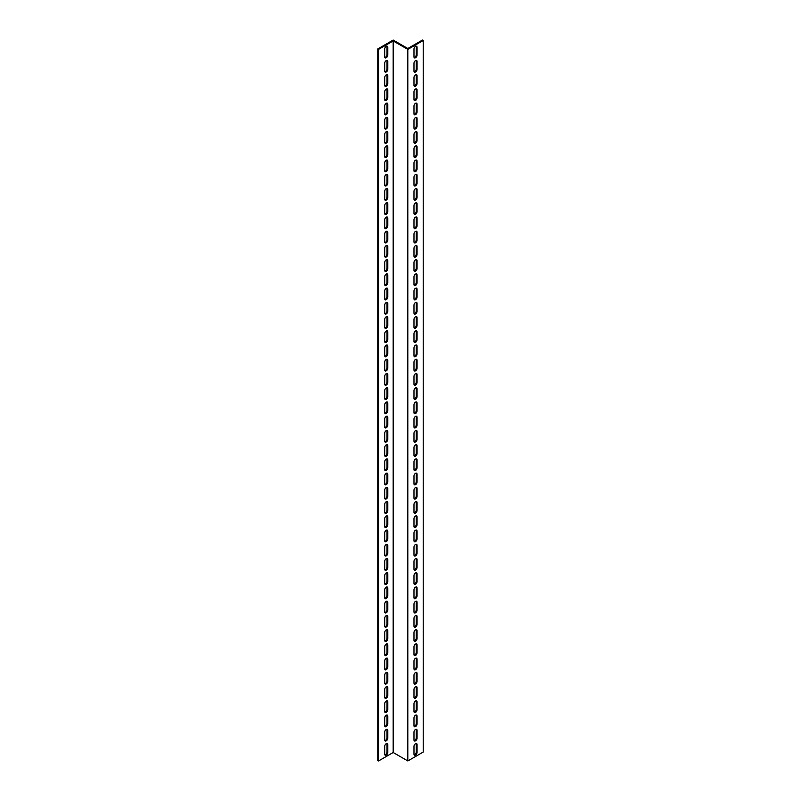 <?xml version="1.0" encoding="UTF-8"?>
<svg xmlns="http://www.w3.org/2000/svg" width="801" height="801" viewBox="0 0 801 801"><rect width="100%" height="100%" fill="white"/><g stroke="black" fill="none" stroke-linecap="round" stroke-linejoin="round"><path stroke-width="1.2" d="M393.181 752.499L378.543 760.95L377.782 760.509L377.782 48.941L393.181 40.05L407.819 48.501L422.457 40.05L423.218 40.491L423.218 752.059L407.819 760.95L393.181 752.499L393.181 40.941L407.819 49.392L407.819 760.95M423.218 40.491L407.819 49.392M414.117 740.615A2.183 1.262 120 0 0 416.29 737.731L416.29 729.911A2.183 1.262 120 0 0 416.15 729.25M414.117 712.149A2.183 1.262 120 0 0 416.29 709.275L416.29 701.446A2.183 1.262 120 0 0 416.15 700.795M414.117 683.684A2.183 1.262 120 0 0 416.29 680.81L416.29 672.98A2.183 1.262 120 0 0 416.15 672.329M414.117 655.228A2.183 1.262 120 0 0 416.29 652.344L416.29 644.525A2.183 1.262 120 0 0 416.15 643.864M414.117 626.762A2.183 1.262 120 0 0 416.29 623.889L416.29 616.059A2.183 1.262 120 0 0 416.15 615.408M414.117 598.297A2.183 1.262 120 0 0 416.29 595.423L416.29 587.594A2.183 1.262 120 0 0 416.15 586.943M414.117 569.841A2.183 1.262 120 0 0 416.29 566.958L416.29 559.138A2.183 1.262 120 0 0 416.15 558.477M414.117 541.376A2.183 1.262 120 0 0 416.29 538.502L416.29 530.673A2.183 1.262 120 0 0 416.15 530.022M414.117 512.91A2.183 1.262 120 0 0 416.29 510.037L416.29 502.207A2.183 1.262 120 0 0 416.15 501.556M414.117 484.455A2.183 1.262 120 0 0 416.29 481.571L416.29 473.741A2.183 1.262 120 0 0 416.15 473.091M414.117 455.989A2.183 1.262 120 0 0 416.29 453.116L416.29 445.286A2.183 1.262 120 0 0 416.15 444.635M414.117 427.524A2.183 1.262 120 0 0 416.29 424.65L416.29 416.82A2.183 1.262 120 0 0 416.15 416.17M414.117 399.058A2.183 1.262 120 0 0 416.29 396.185L416.29 388.355A2.183 1.262 120 0 0 416.15 387.704M414.117 370.603A2.183 1.262 120 0 0 416.29 367.719L416.29 359.899A2.183 1.262 120 0 0 416.15 359.238M414.117 342.137A2.183 1.262 120 0 0 416.29 339.264L416.29 331.434A2.183 1.262 120 0 0 416.15 330.783M414.117 313.672A2.183 1.262 120 0 0 416.29 310.798L416.29 302.968A2.183 1.262 120 0 0 416.15 302.317M414.117 285.216A2.183 1.262 120 0 0 416.29 282.332L416.29 274.513A2.183 1.262 120 0 0 416.15 273.852M414.117 256.751A2.183 1.262 120 0 0 416.29 253.877L416.29 246.047A2.183 1.262 120 0 0 416.15 245.396M414.117 228.285A2.183 1.262 120 0 0 416.29 225.411L416.29 217.582A2.183 1.262 120 0 0 416.15 216.931M414.117 199.829A2.183 1.262 120 0 0 416.29 196.946L416.29 189.126A2.183 1.262 120 0 0 416.15 188.465M414.117 171.364A2.183 1.262 120 0 0 416.29 168.49L416.29 160.661A2.183 1.262 120 0 0 416.15 160.01M414.117 142.898A2.183 1.262 120 0 0 416.29 140.025L416.29 132.195A2.183 1.262 120 0 0 416.15 131.544M414.117 114.443A2.183 1.262 120 0 0 416.29 111.559L416.29 103.74A2.183 1.262 120 0 0 416.15 103.079M414.117 85.977A2.183 1.262 120 0 0 416.29 83.104L416.29 75.274A2.183 1.262 120 0 0 416.15 74.623M414.117 57.512A2.183 1.262 120 0 0 416.29 54.638L416.29 46.808A2.183 1.262 120 0 0 416.15 46.158M414.117 71.75A2.183 1.262 120 0 0 416.29 68.866L416.29 61.036A2.183 1.262 120 0 0 416.15 60.385M414.117 100.205A2.183 1.262 120 0 0 416.29 97.332L416.29 89.502A2.183 1.262 120 0 0 416.15 88.851M414.117 128.671A2.183 1.262 120 0 0 416.29 125.797L416.29 117.967A2.183 1.262 120 0 0 416.15 117.316M414.117 157.136A2.183 1.262 120 0 0 416.29 154.253L416.29 146.433A2.183 1.262 120 0 0 416.15 145.772M414.117 185.592A2.183 1.262 120 0 0 416.29 182.718L416.29 174.888A2.183 1.262 120 0 0 416.15 174.238M414.117 214.057A2.183 1.262 120 0 0 416.29 211.184L416.29 203.354A2.183 1.262 120 0 0 416.15 202.703M414.117 242.523A2.183 1.262 120 0 0 416.29 239.639L416.29 231.819A2.183 1.262 120 0 0 416.15 231.159M414.117 270.978A2.183 1.262 120 0 0 416.29 268.105L416.29 260.275A2.183 1.262 120 0 0 416.15 259.624M414.117 299.444A2.183 1.262 120 0 0 416.29 296.57L416.29 288.74A2.183 1.262 120 0 0 416.15 288.09M414.117 327.909A2.183 1.262 120 0 0 416.29 325.026L416.29 317.206A2.183 1.262 120 0 0 416.15 316.545M414.117 356.365A2.183 1.262 120 0 0 416.29 353.491L416.29 345.662A2.183 1.262 120 0 0 416.15 345.011M414.117 384.83A2.183 1.262 120 0 0 416.29 381.957L416.29 374.127A2.183 1.262 120 0 0 416.15 373.476M414.117 413.296A2.183 1.262 120 0 0 416.29 410.422L416.29 402.593A2.183 1.262 120 0 0 416.15 401.942M414.117 441.762A2.183 1.262 120 0 0 416.29 438.878L416.29 431.048A2.183 1.262 120 0 0 416.15 430.397M414.117 470.217A2.183 1.262 120 0 0 416.29 467.343L416.29 459.514A2.183 1.262 120 0 0 416.15 458.863M414.117 498.683A2.183 1.262 120 0 0 416.29 495.809L416.29 487.979A2.183 1.262 120 0 0 416.15 487.328M414.117 527.148A2.183 1.262 120 0 0 416.29 524.265L416.29 516.445A2.183 1.262 120 0 0 416.15 515.784M414.117 555.604A2.183 1.262 120 0 0 416.29 552.73L416.29 544.9A2.183 1.262 120 0 0 416.15 544.249M414.117 584.069A2.183 1.262 120 0 0 416.29 581.196L416.29 573.366A2.183 1.262 120 0 0 416.15 572.715M414.117 612.535A2.183 1.262 120 0 0 416.29 609.651L416.29 601.831A2.183 1.262 120 0 0 416.15 601.171M414.117 640.99A2.183 1.262 120 0 0 416.29 638.117L416.29 630.287A2.183 1.262 120 0 0 416.15 629.636M414.117 669.456A2.183 1.262 120 0 0 416.29 666.582L416.29 658.752A2.183 1.262 120 0 0 416.15 658.102M414.117 697.921A2.183 1.262 120 0 0 416.29 695.038L416.29 687.218A2.183 1.262 120 0 0 416.15 686.557M414.117 726.377A2.183 1.262 120 0 0 416.29 723.503L416.29 715.673A2.183 1.262 120 0 0 416.15 715.023M414.117 754.842A2.183 1.262 120 0 0 416.29 751.969L416.29 744.139A2.183 1.262 120 0 0 416.15 743.488M384.85 57.512A2.183 1.262 120 0 0 387.023 54.638L387.023 46.808A2.183 1.262 120 0 0 386.883 46.158M384.85 71.75A2.183 1.262 120 0 0 387.023 68.866L387.023 61.036A2.183 1.262 120 0 0 386.883 60.385M384.85 85.977A2.183 1.262 120 0 0 387.023 83.104L387.023 75.274A2.183 1.262 120 0 0 386.883 74.623M384.85 100.205A2.183 1.262 120 0 0 387.023 97.332L387.023 89.502A2.183 1.262 120 0 0 386.883 88.851M384.85 114.443A2.183 1.262 120 0 0 387.023 111.559L387.023 103.74A2.183 1.262 120 0 0 386.883 103.079M384.85 128.671A2.183 1.262 120 0 0 387.023 125.797L387.023 117.967A2.183 1.262 120 0 0 386.883 117.316M384.85 142.898A2.183 1.262 120 0 0 387.023 140.025L387.023 132.195A2.183 1.262 120 0 0 386.883 131.544M384.85 157.136A2.183 1.262 120 0 0 387.023 154.253L387.023 146.433A2.183 1.262 120 0 0 386.883 145.772M384.85 171.364A2.183 1.262 120 0 0 387.023 168.49L387.023 160.661A2.183 1.262 120 0 0 386.883 160.01M384.85 185.592A2.183 1.262 120 0 0 387.023 182.718L387.023 174.888A2.183 1.262 120 0 0 386.883 174.238M384.85 199.829A2.183 1.262 120 0 0 387.023 196.946L387.023 189.126A2.183 1.262 120 0 0 386.883 188.465M384.85 214.057A2.183 1.262 120 0 0 387.023 211.184L387.023 203.354A2.183 1.262 120 0 0 386.883 202.703M384.85 228.285A2.183 1.262 120 0 0 387.023 225.411L387.023 217.582A2.183 1.262 120 0 0 386.883 216.931M384.85 242.523A2.183 1.262 120 0 0 387.023 239.639L387.023 231.819A2.183 1.262 120 0 0 386.883 231.159M384.85 256.751A2.183 1.262 120 0 0 387.023 253.877L387.023 246.047A2.183 1.262 120 0 0 386.883 245.396M384.85 270.978A2.183 1.262 120 0 0 387.023 268.105L387.023 260.275A2.183 1.262 120 0 0 386.883 259.624M384.85 285.216A2.183 1.262 120 0 0 387.023 282.332L387.023 274.513A2.183 1.262 120 0 0 386.883 273.852M384.85 299.444A2.183 1.262 120 0 0 387.023 296.57L387.023 288.74A2.183 1.262 120 0 0 386.883 288.09M384.85 313.672A2.183 1.262 120 0 0 387.023 310.798L387.023 302.968A2.183 1.262 120 0 0 386.883 302.317M384.85 327.909A2.183 1.262 120 0 0 387.023 325.026L387.023 317.206A2.183 1.262 120 0 0 386.883 316.545M384.85 342.137A2.183 1.262 120 0 0 387.023 339.264L387.023 331.434A2.183 1.262 120 0 0 386.883 330.783M384.85 356.365A2.183 1.262 120 0 0 387.023 353.491L387.023 345.662A2.183 1.262 120 0 0 386.883 345.011M384.85 370.603A2.183 1.262 120 0 0 387.023 367.719L387.023 359.899A2.183 1.262 120 0 0 386.883 359.238M384.85 384.83A2.183 1.262 120 0 0 387.023 381.957L387.023 374.127A2.183 1.262 120 0 0 386.883 373.476M384.85 399.058A2.183 1.262 120 0 0 387.023 396.185L387.023 388.355A2.183 1.262 120 0 0 386.883 387.704M384.85 413.296A2.183 1.262 120 0 0 387.023 410.422L387.023 402.593A2.183 1.262 120 0 0 386.883 401.942M384.85 427.524A2.183 1.262 120 0 0 387.023 424.65L387.023 416.82A2.183 1.262 120 0 0 386.883 416.17M384.85 441.762A2.183 1.262 120 0 0 387.023 438.878L387.023 431.048A2.183 1.262 120 0 0 386.883 430.397M384.85 455.989A2.183 1.262 120 0 0 387.023 453.116L387.023 445.286A2.183 1.262 120 0 0 386.883 444.635M384.85 470.217A2.183 1.262 120 0 0 387.023 467.343L387.023 459.514A2.183 1.262 120 0 0 386.883 458.863M384.85 484.455A2.183 1.262 120 0 0 387.023 481.571L387.023 473.741A2.183 1.262 120 0 0 386.883 473.091M384.85 498.683A2.183 1.262 120 0 0 387.023 495.809L387.023 487.979A2.183 1.262 120 0 0 386.883 487.328M384.85 512.91A2.183 1.262 120 0 0 387.023 510.037L387.023 502.207A2.183 1.262 120 0 0 386.883 501.556M384.85 527.148A2.183 1.262 120 0 0 387.023 524.265L387.023 516.445A2.183 1.262 120 0 0 386.883 515.784M384.85 541.376A2.183 1.262 120 0 0 387.023 538.502L387.023 530.673A2.183 1.262 120 0 0 386.883 530.022M384.85 555.604A2.183 1.262 120 0 0 387.023 552.73L387.023 544.9A2.183 1.262 120 0 0 386.883 544.249M384.85 569.841A2.183 1.262 120 0 0 387.023 566.958L387.023 559.138A2.183 1.262 120 0 0 386.883 558.477M384.85 584.069A2.183 1.262 120 0 0 387.023 581.196L387.023 573.366A2.183 1.262 120 0 0 386.883 572.715M384.85 598.297A2.183 1.262 120 0 0 387.023 595.423L387.023 587.594A2.183 1.262 120 0 0 386.883 586.943M384.85 612.535A2.183 1.262 120 0 0 387.023 609.651L387.023 601.831A2.183 1.262 120 0 0 386.883 601.171M384.85 626.762A2.183 1.262 120 0 0 387.023 623.889L387.023 616.059A2.183 1.262 120 0 0 386.883 615.408M384.85 640.99A2.183 1.262 120 0 0 387.023 638.117L387.023 630.287A2.183 1.262 120 0 0 386.883 629.636M384.85 655.228A2.183 1.262 120 0 0 387.023 652.344L387.023 644.525A2.183 1.262 120 0 0 386.883 643.864M384.85 669.456A2.183 1.262 120 0 0 387.023 666.582L387.023 658.752A2.183 1.262 120 0 0 386.883 658.102M384.85 683.684A2.183 1.262 120 0 0 387.023 680.81L387.023 672.98A2.183 1.262 120 0 0 386.883 672.329M384.85 697.921A2.183 1.262 120 0 0 387.023 695.038L387.023 687.218A2.183 1.262 120 0 0 386.883 686.557M384.85 712.149A2.183 1.262 120 0 0 387.023 709.275L387.023 701.446A2.183 1.262 120 0 0 386.883 700.795M384.85 726.377A2.183 1.262 120 0 0 387.023 723.503L387.023 715.673A2.183 1.262 120 0 0 386.883 715.023M384.85 740.615A2.183 1.262 120 0 0 387.023 737.731L387.023 729.911A2.183 1.262 120 0 0 386.883 729.25M384.85 754.842A2.183 1.262 120 0 0 387.023 751.969L387.023 744.139A2.183 1.262 120 0 0 386.883 743.488M378.543 760.95L378.543 49.392L393.181 40.941M384.71 49.031A2.183 1.262 -60 0 1 385.661 46.838A2.183 1.262 -60 0 1 387.344 46.258A2.183 1.262 -60 0 1 387.794 47.259L387.794 55.079A2.183 1.262 -60 0 1 386.843 57.272A2.183 1.262 -60 0 1 385.161 57.862A2.183 1.262 -60 0 1 384.71 56.861L384.71 49.031M384.71 63.269A2.183 1.262 -60 0 1 385.661 61.076A2.183 1.262 -60 0 1 387.344 60.486A2.183 1.262 -60 0 1 387.794 61.487L387.794 69.317A2.183 1.262 -60 0 1 386.843 71.509A2.183 1.262 -60 0 1 385.161 72.09A2.183 1.262 -60 0 1 384.71 71.089L384.71 63.269M384.71 77.497A2.183 1.262 -60 0 1 385.661 75.304A2.183 1.262 -60 0 1 387.344 74.723A2.183 1.262 -60 0 1 387.794 75.715L387.794 83.544A2.183 1.262 -60 0 1 386.843 85.737A2.183 1.262 -60 0 1 385.161 86.318A2.183 1.262 -60 0 1 384.71 85.327L384.71 77.497M384.71 91.725A2.183 1.262 -60 0 1 385.661 89.532A2.183 1.262 -60 0 1 387.344 88.951A2.183 1.262 -60 0 1 387.794 89.952L387.794 97.772A2.183 1.262 -60 0 1 386.843 99.965A2.183 1.262 -60 0 1 385.161 100.556A2.183 1.262 -60 0 1 384.71 99.554L384.71 91.725M384.71 105.962A2.183 1.262 -60 0 1 385.661 103.77A2.183 1.262 -60 0 1 387.344 103.179A2.183 1.262 -60 0 1 387.794 104.18L387.794 112.01A2.183 1.262 -60 0 1 386.843 114.203A2.183 1.262 -60 0 1 385.161 114.783A2.183 1.262 -60 0 1 384.71 113.782L384.71 105.962M384.71 120.19A2.183 1.262 -60 0 1 385.661 117.997A2.183 1.262 -60 0 1 387.344 117.417A2.183 1.262 -60 0 1 387.794 118.408L387.794 126.238A2.183 1.262 -60 0 1 386.843 128.43A2.183 1.262 -60 0 1 385.161 129.011A2.183 1.262 -60 0 1 384.71 128.02L384.71 120.19M384.71 134.418A2.183 1.262 -60 0 1 385.661 132.225A2.183 1.262 -60 0 1 387.344 131.644A2.183 1.262 -60 0 1 387.794 132.646L387.794 140.465A2.183 1.262 -60 0 1 386.843 142.658A2.183 1.262 -60 0 1 385.161 143.249A2.183 1.262 -60 0 1 384.71 142.248L384.71 134.418M384.71 148.656A2.183 1.262 -60 0 1 385.661 146.463A2.183 1.262 -60 0 1 387.344 145.872A2.183 1.262 -60 0 1 387.794 146.873L387.794 154.703A2.183 1.262 -60 0 1 386.843 156.896A2.183 1.262 -60 0 1 385.161 157.477A2.183 1.262 -60 0 1 384.71 156.475L384.71 148.656M384.71 162.883A2.183 1.262 -60 0 1 385.661 160.691A2.183 1.262 -60 0 1 387.344 160.11A2.183 1.262 -60 0 1 387.794 161.101L387.794 168.931A2.183 1.262 -60 0 1 386.843 171.124A2.183 1.262 -60 0 1 385.161 171.704A2.183 1.262 -60 0 1 384.71 170.713L384.71 162.883M384.71 177.111A2.183 1.262 -60 0 1 385.661 174.918A2.183 1.262 -60 0 1 387.344 174.338A2.183 1.262 -60 0 1 387.794 175.339L387.794 183.159A2.183 1.262 -60 0 1 386.843 185.351A2.183 1.262 -60 0 1 385.161 185.942A2.183 1.262 -60 0 1 384.71 184.941L384.71 177.111M384.71 191.349A2.183 1.262 -60 0 1 385.661 189.156A2.183 1.262 -60 0 1 387.344 188.565A2.183 1.262 -60 0 1 387.794 189.567L387.794 197.396A2.183 1.262 -60 0 1 386.843 199.589A2.183 1.262 -60 0 1 385.161 200.17A2.183 1.262 -60 0 1 384.71 199.169L384.71 191.349M384.71 205.577A2.183 1.262 -60 0 1 385.661 203.384A2.183 1.262 -60 0 1 387.344 202.803A2.183 1.262 -60 0 1 387.794 203.794L387.794 211.624A2.183 1.262 -60 0 1 386.843 213.817A2.183 1.262 -60 0 1 385.161 214.398A2.183 1.262 -60 0 1 384.71 213.406L384.71 205.577M384.71 219.804A2.183 1.262 -60 0 1 385.661 217.612A2.183 1.262 -60 0 1 387.344 217.031A2.183 1.262 -60 0 1 387.794 218.032L387.794 225.852A2.183 1.262 -60 0 1 386.843 228.045A2.183 1.262 -60 0 1 385.161 228.635A2.183 1.262 -60 0 1 384.71 227.634L384.71 219.804M384.71 234.042A2.183 1.262 -60 0 1 385.661 231.849A2.183 1.262 -60 0 1 387.344 231.259A2.183 1.262 -60 0 1 387.794 232.26L387.794 240.09A2.183 1.262 -60 0 1 386.843 242.282A2.183 1.262 -60 0 1 385.161 242.863A2.183 1.262 -60 0 1 384.71 241.862L384.71 234.042M384.71 248.27A2.183 1.262 -60 0 1 385.661 246.077A2.183 1.262 -60 0 1 387.344 245.496A2.183 1.262 -60 0 1 387.794 246.488L387.794 254.317A2.183 1.262 -60 0 1 386.843 256.51A2.183 1.262 -60 0 1 385.161 257.091A2.183 1.262 -60 0 1 384.71 256.1L384.71 248.27M384.71 262.498A2.183 1.262 -60 0 1 385.661 260.305A2.183 1.262 -60 0 1 387.344 259.724A2.183 1.262 -60 0 1 387.794 260.725L387.794 268.545A2.183 1.262 -60 0 1 386.843 270.738A2.183 1.262 -60 0 1 385.161 271.329A2.183 1.262 -60 0 1 384.71 270.327L384.71 262.498M384.71 276.735A2.183 1.262 -60 0 1 385.661 274.543A2.183 1.262 -60 0 1 387.344 273.952A2.183 1.262 -60 0 1 387.794 274.953L387.794 282.783A2.183 1.262 -60 0 1 386.843 284.976A2.183 1.262 -60 0 1 385.161 285.556A2.183 1.262 -60 0 1 384.71 284.555L384.71 276.735M384.71 290.963A2.183 1.262 -60 0 1 385.661 288.771A2.183 1.262 -60 0 1 387.344 288.19A2.183 1.262 -60 0 1 387.794 289.181L387.794 297.011A2.183 1.262 -60 0 1 386.843 299.204A2.183 1.262 -60 0 1 385.161 299.784A2.183 1.262 -60 0 1 384.71 298.793L384.71 290.963M384.71 305.191A2.183 1.262 -60 0 1 385.661 302.998A2.183 1.262 -60 0 1 387.344 302.418A2.183 1.262 -60 0 1 387.794 303.419L387.794 311.249A2.183 1.262 -60 0 1 386.843 313.431A2.183 1.262 -60 0 1 385.161 314.022A2.183 1.262 -60 0 1 384.71 313.021L384.71 305.191M384.71 319.429A2.183 1.262 -60 0 1 385.661 317.236A2.183 1.262 -60 0 1 387.344 316.645A2.183 1.262 -60 0 1 387.794 317.647L387.794 325.476A2.183 1.262 -60 0 1 386.843 327.669A2.183 1.262 -60 0 1 385.161 328.25A2.183 1.262 -60 0 1 384.71 327.259L384.71 319.429M384.71 333.657A2.183 1.262 -60 0 1 385.661 331.464A2.183 1.262 -60 0 1 387.344 330.883A2.183 1.262 -60 0 1 387.794 331.874L387.794 339.704A2.183 1.262 -60 0 1 386.843 341.897A2.183 1.262 -60 0 1 385.161 342.478A2.183 1.262 -60 0 1 384.71 341.486L384.71 333.657M384.71 347.884A2.183 1.262 -60 0 1 385.661 345.692A2.183 1.262 -60 0 1 387.344 345.111A2.183 1.262 -60 0 1 387.794 346.112L387.794 353.942A2.183 1.262 -60 0 1 386.843 356.135A2.183 1.262 -60 0 1 385.161 356.715A2.183 1.262 -60 0 1 384.71 355.714L384.71 347.884M384.71 362.122A2.183 1.262 -60 0 1 385.661 359.929A2.183 1.262 -60 0 1 387.344 359.349A2.183 1.262 -60 0 1 387.794 360.34L387.794 368.17A2.183 1.262 -60 0 1 386.843 370.362A2.183 1.262 -60 0 1 385.161 370.943A2.183 1.262 -60 0 1 384.71 369.952L384.71 362.122M384.71 376.35A2.183 1.262 -60 0 1 385.661 374.157A2.183 1.262 -60 0 1 387.344 373.576A2.183 1.262 -60 0 1 387.794 374.568L387.794 382.397A2.183 1.262 -60 0 1 386.843 384.59A2.183 1.262 -60 0 1 385.161 385.181A2.183 1.262 -60 0 1 384.71 384.18L384.71 376.35M384.71 390.578A2.183 1.262 -60 0 1 385.661 388.395A2.183 1.262 -60 0 1 387.344 387.804A2.183 1.262 -60 0 1 387.794 388.805L387.794 396.635A2.183 1.262 -60 0 1 386.843 398.828A2.183 1.262 -60 0 1 385.161 399.409A2.183 1.262 -60 0 1 384.71 398.407L384.71 390.578M384.71 404.815A2.183 1.262 -60 0 1 385.661 402.623A2.183 1.262 -60 0 1 387.344 402.042A2.183 1.262 -60 0 1 387.794 403.033L387.794 410.863A2.183 1.262 -60 0 1 386.843 413.056A2.183 1.262 -60 0 1 385.161 413.636A2.183 1.262 -60 0 1 384.71 412.645L384.71 404.815M384.71 419.043A2.183 1.262 -60 0 1 385.661 416.85A2.183 1.262 -60 0 1 387.344 416.27A2.183 1.262 -60 0 1 387.794 417.271L387.794 425.091A2.183 1.262 -60 0 1 386.843 427.283A2.183 1.262 -60 0 1 385.161 427.874A2.183 1.262 -60 0 1 384.71 426.873L384.71 419.043M384.71 433.281A2.183 1.262 -60 0 1 385.661 431.088A2.183 1.262 -60 0 1 387.344 430.497A2.183 1.262 -60 0 1 387.794 431.499L387.794 439.328A2.183 1.262 -60 0 1 386.843 441.521A2.183 1.262 -60 0 1 385.161 442.102A2.183 1.262 -60 0 1 384.71 441.101L384.71 433.281M384.71 447.509A2.183 1.262 -60 0 1 385.661 445.316A2.183 1.262 -60 0 1 387.344 444.735A2.183 1.262 -60 0 1 387.794 445.726L387.794 453.556A2.183 1.262 -60 0 1 386.843 455.749A2.183 1.262 -60 0 1 385.161 456.33A2.183 1.262 -60 0 1 384.71 455.338L384.71 447.509M384.71 461.736A2.183 1.262 -60 0 1 385.661 459.544A2.183 1.262 -60 0 1 387.344 458.963A2.183 1.262 -60 0 1 387.794 459.964L387.794 467.784A2.183 1.262 -60 0 1 386.843 469.977A2.183 1.262 -60 0 1 385.161 470.567A2.183 1.262 -60 0 1 384.71 469.566L384.71 461.736M384.71 475.974A2.183 1.262 -60 0 1 385.661 473.781A2.183 1.262 -60 0 1 387.344 473.191A2.183 1.262 -60 0 1 387.794 474.192L387.794 482.022A2.183 1.262 -60 0 1 386.843 484.215A2.183 1.262 -60 0 1 385.161 484.795A2.183 1.262 -60 0 1 384.71 483.794L384.71 475.974M384.71 490.202A2.183 1.262 -60 0 1 385.661 488.009A2.183 1.262 -60 0 1 387.344 487.429A2.183 1.262 -60 0 1 387.794 488.42L387.794 496.25A2.183 1.262 -60 0 1 386.843 498.442A2.183 1.262 -60 0 1 385.161 499.023A2.183 1.262 -60 0 1 384.71 498.032L384.71 490.202M384.71 504.43A2.183 1.262 -60 0 1 385.661 502.237A2.183 1.262 -60 0 1 387.344 501.656A2.183 1.262 -60 0 1 387.794 502.658L387.794 510.477A2.183 1.262 -60 0 1 386.843 512.67A2.183 1.262 -60 0 1 385.161 513.261A2.183 1.262 -60 0 1 384.71 512.26L384.71 504.43M384.71 518.668A2.183 1.262 -60 0 1 385.661 516.475A2.183 1.262 -60 0 1 387.344 515.884A2.183 1.262 -60 0 1 387.794 516.885L387.794 524.715A2.183 1.262 -60 0 1 386.843 526.908A2.183 1.262 -60 0 1 385.161 527.489A2.183 1.262 -60 0 1 384.71 526.487L384.71 518.668M384.71 532.895A2.183 1.262 -60 0 1 385.661 530.703A2.183 1.262 -60 0 1 387.344 530.122A2.183 1.262 -60 0 1 387.794 531.113L387.794 538.943A2.183 1.262 -60 0 1 386.843 541.136A2.183 1.262 -60 0 1 385.161 541.716A2.183 1.262 -60 0 1 384.71 540.725L384.71 532.895M384.71 547.123A2.183 1.262 -60 0 1 385.661 544.93A2.183 1.262 -60 0 1 387.344 544.35A2.183 1.262 -60 0 1 387.794 545.351L387.794 553.171A2.183 1.262 -60 0 1 386.843 555.363A2.183 1.262 -60 0 1 385.161 555.954A2.183 1.262 -60 0 1 384.71 554.953L384.71 547.123M384.71 561.361A2.183 1.262 -60 0 1 385.661 559.168A2.183 1.262 -60 0 1 387.344 558.577A2.183 1.262 -60 0 1 387.794 559.579L387.794 567.408A2.183 1.262 -60 0 1 386.843 569.601A2.183 1.262 -60 0 1 385.161 570.182A2.183 1.262 -60 0 1 384.71 569.181L384.71 561.361M384.71 575.589A2.183 1.262 -60 0 1 385.661 573.396A2.183 1.262 -60 0 1 387.344 572.815A2.183 1.262 -60 0 1 387.794 573.806L387.794 581.636A2.183 1.262 -60 0 1 386.843 583.829A2.183 1.262 -60 0 1 385.161 584.41A2.183 1.262 -60 0 1 384.71 583.418L384.71 575.589M384.71 589.816A2.183 1.262 -60 0 1 385.661 587.624A2.183 1.262 -60 0 1 387.344 587.043A2.183 1.262 -60 0 1 387.794 588.044L387.794 595.864A2.183 1.262 -60 0 1 386.843 598.057A2.183 1.262 -60 0 1 385.161 598.647A2.183 1.262 -60 0 1 384.71 597.646L384.71 589.816M384.71 604.054A2.183 1.262 -60 0 1 385.661 601.861A2.183 1.262 -60 0 1 387.344 601.271A2.183 1.262 -60 0 1 387.794 602.272L387.794 610.102A2.183 1.262 -60 0 1 386.843 612.294A2.183 1.262 -60 0 1 385.161 612.875A2.183 1.262 -60 0 1 384.71 611.874L384.71 604.054M384.71 618.282A2.183 1.262 -60 0 1 385.661 616.089A2.183 1.262 -60 0 1 387.344 615.508A2.183 1.262 -60 0 1 387.794 616.5L387.794 624.329A2.183 1.262 -60 0 1 386.843 626.522A2.183 1.262 -60 0 1 385.161 627.103A2.183 1.262 -60 0 1 384.71 626.112L384.71 618.282M384.71 632.51A2.183 1.262 -60 0 1 385.661 630.317A2.183 1.262 -60 0 1 387.344 629.736A2.183 1.262 -60 0 1 387.794 630.737L387.794 638.557A2.183 1.262 -60 0 1 386.843 640.75A2.183 1.262 -60 0 1 385.161 641.341A2.183 1.262 -60 0 1 384.71 640.339L384.71 632.51M384.71 646.747A2.183 1.262 -60 0 1 385.661 644.555A2.183 1.262 -60 0 1 387.344 643.964A2.183 1.262 -60 0 1 387.794 644.965L387.794 652.795A2.183 1.262 -60 0 1 386.843 654.988A2.183 1.262 -60 0 1 385.161 655.568A2.183 1.262 -60 0 1 384.71 654.567L384.71 646.747M384.71 660.975A2.183 1.262 -60 0 1 385.661 658.782A2.183 1.262 -60 0 1 387.344 658.202A2.183 1.262 -60 0 1 387.794 659.193L387.794 667.023A2.183 1.262 -60 0 1 386.843 669.215A2.183 1.262 -60 0 1 385.161 669.796A2.183 1.262 -60 0 1 384.71 668.805L384.71 660.975M384.71 675.203A2.183 1.262 -60 0 1 385.661 673.01A2.183 1.262 -60 0 1 387.344 672.429A2.183 1.262 -60 0 1 387.794 673.431L387.794 681.25A2.183 1.262 -60 0 1 386.843 683.443A2.183 1.262 -60 0 1 385.161 684.034A2.183 1.262 -60 0 1 384.71 683.033L384.71 675.203M384.71 689.441A2.183 1.262 -60 0 1 385.661 687.248A2.183 1.262 -60 0 1 387.344 686.657A2.183 1.262 -60 0 1 387.794 687.658L387.794 695.488A2.183 1.262 -60 0 1 386.843 697.681A2.183 1.262 -60 0 1 385.161 698.262A2.183 1.262 -60 0 1 384.71 697.26L384.71 689.441M384.71 703.668A2.183 1.262 -60 0 1 385.661 701.476A2.183 1.262 -60 0 1 387.344 700.895A2.183 1.262 -60 0 1 387.794 701.886L387.794 709.716A2.183 1.262 -60 0 1 386.843 711.909A2.183 1.262 -60 0 1 385.161 712.49A2.183 1.262 -60 0 1 384.71 711.498L384.71 703.668M384.71 717.896A2.183 1.262 -60 0 1 385.661 715.704A2.183 1.262 -60 0 1 387.344 715.123A2.183 1.262 -60 0 1 387.794 716.124L387.794 723.954A2.183 1.262 -60 0 1 386.843 726.137A2.183 1.262 -60 0 1 385.161 726.727A2.183 1.262 -60 0 1 384.71 725.726L384.71 717.896M384.71 732.134A2.183 1.262 -60 0 1 385.661 729.941A2.183 1.262 -60 0 1 387.344 729.361A2.183 1.262 -60 0 1 387.794 730.352L387.794 738.182A2.183 1.262 -60 0 1 386.843 740.374A2.183 1.262 -60 0 1 385.161 740.955A2.183 1.262 -60 0 1 384.71 739.964L384.71 732.134M384.71 746.362A2.183 1.262 -60 0 1 385.661 744.169A2.183 1.262 -60 0 1 387.344 743.588A2.183 1.262 -60 0 1 387.794 744.58L387.794 752.409A2.183 1.262 -60 0 1 386.843 754.602A2.183 1.262 -60 0 1 385.161 755.183A2.183 1.262 -60 0 1 384.71 754.192L384.71 746.362M417.061 752.409A2.183 1.262 -60 0 1 416.109 754.602A2.183 1.262 -60 0 1 414.427 755.183A2.183 1.262 -60 0 1 413.977 754.192L413.977 746.362A2.183 1.262 -60 0 1 414.928 744.169A2.183 1.262 -60 0 1 416.61 743.588A2.183 1.262 -60 0 1 417.061 744.58L417.061 752.409L416.29 751.969M417.061 723.954A2.183 1.262 -60 0 1 416.109 726.137A2.183 1.262 -60 0 1 414.427 726.727A2.183 1.262 -60 0 1 413.977 725.726L413.977 717.896A2.183 1.262 -60 0 1 414.928 715.704A2.183 1.262 -60 0 1 416.61 715.123A2.183 1.262 -60 0 1 417.061 716.124L417.061 723.954L416.29 723.503M417.061 695.488A2.183 1.262 -60 0 1 416.109 697.681A2.183 1.262 -60 0 1 414.427 698.262A2.183 1.262 -60 0 1 413.977 697.26L413.977 689.441A2.183 1.262 -60 0 1 414.928 687.248A2.183 1.262 -60 0 1 416.61 686.657A2.183 1.262 -60 0 1 417.061 687.658L417.061 695.488L416.29 695.038M417.061 667.023A2.183 1.262 -60 0 1 416.109 669.215A2.183 1.262 -60 0 1 414.427 669.796A2.183 1.262 -60 0 1 413.977 668.805L413.977 660.975A2.183 1.262 -60 0 1 414.928 658.782A2.183 1.262 -60 0 1 416.61 658.202A2.183 1.262 -60 0 1 417.061 659.193L417.061 667.023L416.29 666.582M417.061 638.557A2.183 1.262 -60 0 1 416.109 640.75A2.183 1.262 -60 0 1 414.427 641.341A2.183 1.262 -60 0 1 413.977 640.339L413.977 632.51A2.183 1.262 -60 0 1 414.928 630.317A2.183 1.262 -60 0 1 416.61 629.736A2.183 1.262 -60 0 1 417.061 630.737L417.061 638.557L416.29 638.117M417.061 610.102A2.183 1.262 -60 0 1 416.109 612.294A2.183 1.262 -60 0 1 414.427 612.875A2.183 1.262 -60 0 1 413.977 611.874L413.977 604.054A2.183 1.262 -60 0 1 414.928 601.861A2.183 1.262 -60 0 1 416.61 601.271A2.183 1.262 -60 0 1 417.061 602.272L417.061 610.102L416.29 609.651M417.061 581.636A2.183 1.262 -60 0 1 416.109 583.829A2.183 1.262 -60 0 1 414.427 584.41A2.183 1.262 -60 0 1 413.977 583.418L413.977 575.589A2.183 1.262 -60 0 1 414.928 573.396A2.183 1.262 -60 0 1 416.61 572.815A2.183 1.262 -60 0 1 417.061 573.806L417.061 581.636L416.29 581.196M417.061 553.171A2.183 1.262 -60 0 1 416.109 555.363A2.183 1.262 -60 0 1 414.427 555.954A2.183 1.262 -60 0 1 413.977 554.953L413.977 547.123A2.183 1.262 -60 0 1 414.928 544.93A2.183 1.262 -60 0 1 416.61 544.35A2.183 1.262 -60 0 1 417.061 545.351L417.061 553.171L416.29 552.73M417.061 524.715A2.183 1.262 -60 0 1 416.109 526.908A2.183 1.262 -60 0 1 414.427 527.489A2.183 1.262 -60 0 1 413.977 526.487L413.977 518.668A2.183 1.262 -60 0 1 414.928 516.475A2.183 1.262 -60 0 1 416.61 515.884A2.183 1.262 -60 0 1 417.061 516.885L417.061 524.715L416.29 524.265M417.061 496.25A2.183 1.262 -60 0 1 416.109 498.442A2.183 1.262 -60 0 1 414.427 499.023A2.183 1.262 -60 0 1 413.977 498.032L413.977 490.202A2.183 1.262 -60 0 1 414.928 488.009A2.183 1.262 -60 0 1 416.61 487.429A2.183 1.262 -60 0 1 417.061 488.42L417.061 496.25L416.29 495.809M417.061 467.784A2.183 1.262 -60 0 1 416.109 469.977A2.183 1.262 -60 0 1 414.427 470.567A2.183 1.262 -60 0 1 413.977 469.566L413.977 461.736A2.183 1.262 -60 0 1 414.928 459.544A2.183 1.262 -60 0 1 416.61 458.963A2.183 1.262 -60 0 1 417.061 459.964L417.061 467.784L416.29 467.343M417.061 439.328A2.183 1.262 -60 0 1 416.109 441.521A2.183 1.262 -60 0 1 414.427 442.102A2.183 1.262 -60 0 1 413.977 441.101L413.977 433.281A2.183 1.262 -60 0 1 414.928 431.088A2.183 1.262 -60 0 1 416.61 430.497A2.183 1.262 -60 0 1 417.061 431.499L417.061 439.328L416.29 438.878M417.061 410.863A2.183 1.262 -60 0 1 416.109 413.056A2.183 1.262 -60 0 1 414.427 413.636A2.183 1.262 -60 0 1 413.977 412.645L413.977 404.815A2.183 1.262 -60 0 1 414.928 402.623A2.183 1.262 -60 0 1 416.61 402.042A2.183 1.262 -60 0 1 417.061 403.033L417.061 410.863L416.29 410.422M417.061 382.397A2.183 1.262 -60 0 1 416.109 384.59A2.183 1.262 -60 0 1 414.427 385.181A2.183 1.262 -60 0 1 413.977 384.18L413.977 376.35A2.183 1.262 -60 0 1 414.928 374.157A2.183 1.262 -60 0 1 416.61 373.576A2.183 1.262 -60 0 1 417.061 374.568L417.061 382.397L416.29 381.957M417.061 353.942A2.183 1.262 -60 0 1 416.109 356.135A2.183 1.262 -60 0 1 414.427 356.715A2.183 1.262 -60 0 1 413.977 355.714L413.977 347.884A2.183 1.262 -60 0 1 414.928 345.692A2.183 1.262 -60 0 1 416.61 345.111A2.183 1.262 -60 0 1 417.061 346.112L417.061 353.942L416.29 353.491M417.061 325.476A2.183 1.262 -60 0 1 416.109 327.669A2.183 1.262 -60 0 1 414.427 328.25A2.183 1.262 -60 0 1 413.977 327.259L413.977 319.429A2.183 1.262 -60 0 1 414.928 317.236A2.183 1.262 -60 0 1 416.61 316.645A2.183 1.262 -60 0 1 417.061 317.647L417.061 325.476L416.29 325.026M417.061 297.011A2.183 1.262 -60 0 1 416.109 299.204A2.183 1.262 -60 0 1 414.427 299.784A2.183 1.262 -60 0 1 413.977 298.793L413.977 290.963A2.183 1.262 -60 0 1 414.928 288.771A2.183 1.262 -60 0 1 416.61 288.19A2.183 1.262 -60 0 1 417.061 289.181L417.061 297.011L416.29 296.57M417.061 268.545A2.183 1.262 -60 0 1 416.109 270.738A2.183 1.262 -60 0 1 414.427 271.329A2.183 1.262 -60 0 1 413.977 270.327L413.977 262.498A2.183 1.262 -60 0 1 414.928 260.305A2.183 1.262 -60 0 1 416.61 259.724A2.183 1.262 -60 0 1 417.061 260.725L417.061 268.545L416.29 268.105M417.061 240.09A2.183 1.262 -60 0 1 416.109 242.282A2.183 1.262 -60 0 1 414.427 242.863A2.183 1.262 -60 0 1 413.977 241.862L413.977 234.042A2.183 1.262 -60 0 1 414.928 231.849A2.183 1.262 -60 0 1 416.61 231.259A2.183 1.262 -60 0 1 417.061 232.26L417.061 240.09L416.29 239.639M417.061 211.624A2.183 1.262 -60 0 1 416.109 213.817A2.183 1.262 -60 0 1 414.427 214.398A2.183 1.262 -60 0 1 413.977 213.406L413.977 205.577A2.183 1.262 -60 0 1 414.928 203.384A2.183 1.262 -60 0 1 416.61 202.803A2.183 1.262 -60 0 1 417.061 203.794L417.061 211.624L416.29 211.184M417.061 183.159A2.183 1.262 -60 0 1 416.109 185.351A2.183 1.262 -60 0 1 414.427 185.942A2.183 1.262 -60 0 1 413.977 184.941L413.977 177.111A2.183 1.262 -60 0 1 414.928 174.918A2.183 1.262 -60 0 1 416.61 174.338A2.183 1.262 -60 0 1 417.061 175.339L417.061 183.159L416.29 182.718M417.061 154.703A2.183 1.262 -60 0 1 416.109 156.896A2.183 1.262 -60 0 1 414.427 157.477A2.183 1.262 -60 0 1 413.977 156.475L413.977 148.656A2.183 1.262 -60 0 1 414.928 146.463A2.183 1.262 -60 0 1 416.61 145.872A2.183 1.262 -60 0 1 417.061 146.873L417.061 154.703L416.29 154.253M417.061 126.238A2.183 1.262 -60 0 1 416.109 128.43A2.183 1.262 -60 0 1 414.427 129.011A2.183 1.262 -60 0 1 413.977 128.02L413.977 120.19A2.183 1.262 -60 0 1 414.928 117.997A2.183 1.262 -60 0 1 416.61 117.417A2.183 1.262 -60 0 1 417.061 118.408L417.061 126.238L416.29 125.797M417.061 97.772A2.183 1.262 -60 0 1 416.109 99.965A2.183 1.262 -60 0 1 414.427 100.556A2.183 1.262 -60 0 1 413.977 99.554L413.977 91.725A2.183 1.262 -60 0 1 414.928 89.532A2.183 1.262 -60 0 1 416.61 88.951A2.183 1.262 -60 0 1 417.061 89.952L417.061 97.772L416.29 97.332M417.061 69.317A2.183 1.262 -60 0 1 416.109 71.509A2.183 1.262 -60 0 1 414.427 72.09A2.183 1.262 -60 0 1 413.977 71.089L413.977 63.269A2.183 1.262 -60 0 1 414.928 61.076A2.183 1.262 -60 0 1 416.61 60.486A2.183 1.262 -60 0 1 417.061 61.487L417.061 69.317L416.29 68.866M417.061 55.079A2.183 1.262 -60 0 1 416.109 57.272A2.183 1.262 -60 0 1 414.427 57.862A2.183 1.262 -60 0 1 413.977 56.861L413.977 49.031A2.183 1.262 -60 0 1 414.928 46.838A2.183 1.262 -60 0 1 416.61 46.258A2.183 1.262 -60 0 1 417.061 47.259L417.061 55.079L416.29 54.638M417.061 83.544A2.183 1.262 -60 0 1 416.109 85.737A2.183 1.262 -60 0 1 414.427 86.318A2.183 1.262 -60 0 1 413.977 85.327L413.977 77.497A2.183 1.262 -60 0 1 414.928 75.304A2.183 1.262 -60 0 1 416.61 74.723A2.183 1.262 -60 0 1 417.061 75.715L417.061 83.544L416.29 83.104M417.061 112.01A2.183 1.262 -60 0 1 416.109 114.203A2.183 1.262 -60 0 1 414.427 114.783A2.183 1.262 -60 0 1 413.977 113.782L413.977 105.962A2.183 1.262 -60 0 1 414.928 103.77A2.183 1.262 -60 0 1 416.61 103.179A2.183 1.262 -60 0 1 417.061 104.18L417.061 112.01L416.29 111.559M417.061 140.465A2.183 1.262 -60 0 1 416.109 142.658A2.183 1.262 -60 0 1 414.427 143.249A2.183 1.262 -60 0 1 413.977 142.248L413.977 134.418A2.183 1.262 -60 0 1 414.928 132.225A2.183 1.262 -60 0 1 416.61 131.644A2.183 1.262 -60 0 1 417.061 132.646L417.061 140.465L416.29 140.025M417.061 168.931A2.183 1.262 -60 0 1 416.109 171.124A2.183 1.262 -60 0 1 414.427 171.704A2.183 1.262 -60 0 1 413.977 170.713L413.977 162.883A2.183 1.262 -60 0 1 414.928 160.691A2.183 1.262 -60 0 1 416.61 160.11A2.183 1.262 -60 0 1 417.061 161.101L417.061 168.931L416.29 168.49M417.061 197.396A2.183 1.262 -60 0 1 416.109 199.589A2.183 1.262 -60 0 1 414.427 200.17A2.183 1.262 -60 0 1 413.977 199.169L413.977 191.349A2.183 1.262 -60 0 1 414.928 189.156A2.183 1.262 -60 0 1 416.61 188.565A2.183 1.262 -60 0 1 417.061 189.567L417.061 197.396L416.29 196.946M417.061 225.852A2.183 1.262 -60 0 1 416.109 228.045A2.183 1.262 -60 0 1 414.427 228.635A2.183 1.262 -60 0 1 413.977 227.634L413.977 219.804A2.183 1.262 -60 0 1 414.928 217.612A2.183 1.262 -60 0 1 416.61 217.031A2.183 1.262 -60 0 1 417.061 218.032L417.061 225.852L416.29 225.411M417.061 254.317A2.183 1.262 -60 0 1 416.109 256.51A2.183 1.262 -60 0 1 414.427 257.091A2.183 1.262 -60 0 1 413.977 256.1L413.977 248.27A2.183 1.262 -60 0 1 414.928 246.077A2.183 1.262 -60 0 1 416.61 245.496A2.183 1.262 -60 0 1 417.061 246.488L417.061 254.317L416.29 253.877M417.061 282.783A2.183 1.262 -60 0 1 416.109 284.976A2.183 1.262 -60 0 1 414.427 285.556A2.183 1.262 -60 0 1 413.977 284.555L413.977 276.735A2.183 1.262 -60 0 1 414.928 274.543A2.183 1.262 -60 0 1 416.61 273.952A2.183 1.262 -60 0 1 417.061 274.953L417.061 282.783L416.29 282.332M417.061 311.249A2.183 1.262 -60 0 1 416.109 313.431A2.183 1.262 -60 0 1 414.427 314.022A2.183 1.262 -60 0 1 413.977 313.021L413.977 305.191A2.183 1.262 -60 0 1 414.928 302.998A2.183 1.262 -60 0 1 416.61 302.418A2.183 1.262 -60 0 1 417.061 303.419L417.061 311.249L416.29 310.798M417.061 339.704A2.183 1.262 -60 0 1 416.109 341.897A2.183 1.262 -60 0 1 414.427 342.478A2.183 1.262 -60 0 1 413.977 341.486L413.977 333.657A2.183 1.262 -60 0 1 414.928 331.464A2.183 1.262 -60 0 1 416.61 330.883A2.183 1.262 -60 0 1 417.061 331.874L417.061 339.704L416.29 339.264M417.061 368.17A2.183 1.262 -60 0 1 416.109 370.362A2.183 1.262 -60 0 1 414.427 370.943A2.183 1.262 -60 0 1 413.977 369.952L413.977 362.122A2.183 1.262 -60 0 1 414.928 359.929A2.183 1.262 -60 0 1 416.61 359.349A2.183 1.262 -60 0 1 417.061 360.34L417.061 368.17L416.29 367.719M417.061 396.635A2.183 1.262 -60 0 1 416.109 398.828A2.183 1.262 -60 0 1 414.427 399.409A2.183 1.262 -60 0 1 413.977 398.407L413.977 390.578A2.183 1.262 -60 0 1 414.928 388.395A2.183 1.262 -60 0 1 416.61 387.804A2.183 1.262 -60 0 1 417.061 388.805L417.061 396.635L416.29 396.185M417.061 425.091A2.183 1.262 -60 0 1 416.109 427.283A2.183 1.262 -60 0 1 414.427 427.874A2.183 1.262 -60 0 1 413.977 426.873L413.977 419.043A2.183 1.262 -60 0 1 414.928 416.85A2.183 1.262 -60 0 1 416.61 416.27A2.183 1.262 -60 0 1 417.061 417.271L417.061 425.091L416.29 424.65M417.061 453.556A2.183 1.262 -60 0 1 416.109 455.749A2.183 1.262 -60 0 1 414.427 456.33A2.183 1.262 -60 0 1 413.977 455.338L413.977 447.509A2.183 1.262 -60 0 1 414.928 445.316A2.183 1.262 -60 0 1 416.61 444.735A2.183 1.262 -60 0 1 417.061 445.726L417.061 453.556L416.29 453.116M417.061 482.022A2.183 1.262 -60 0 1 416.109 484.215A2.183 1.262 -60 0 1 414.427 484.795A2.183 1.262 -60 0 1 413.977 483.794L413.977 475.974A2.183 1.262 -60 0 1 414.928 473.781A2.183 1.262 -60 0 1 416.61 473.191A2.183 1.262 -60 0 1 417.061 474.192L417.061 482.022L416.29 481.571M417.061 510.477A2.183 1.262 -60 0 1 416.109 512.67A2.183 1.262 -60 0 1 414.427 513.261A2.183 1.262 -60 0 1 413.977 512.26L413.977 504.43A2.183 1.262 -60 0 1 414.928 502.237A2.183 1.262 -60 0 1 416.61 501.656A2.183 1.262 -60 0 1 417.061 502.658L417.061 510.477L416.29 510.037M417.061 538.943A2.183 1.262 -60 0 1 416.109 541.136A2.183 1.262 -60 0 1 414.427 541.716A2.183 1.262 -60 0 1 413.977 540.725L413.977 532.895A2.183 1.262 -60 0 1 414.928 530.703A2.183 1.262 -60 0 1 416.61 530.122A2.183 1.262 -60 0 1 417.061 531.113L417.061 538.943L416.29 538.502M417.061 567.408A2.183 1.262 -60 0 1 416.109 569.601A2.183 1.262 -60 0 1 414.427 570.182A2.183 1.262 -60 0 1 413.977 569.181L413.977 561.361A2.183 1.262 -60 0 1 414.928 559.168A2.183 1.262 -60 0 1 416.61 558.577A2.183 1.262 -60 0 1 417.061 559.579L417.061 567.408L416.29 566.958M417.061 595.864A2.183 1.262 -60 0 1 416.109 598.057A2.183 1.262 -60 0 1 414.427 598.647A2.183 1.262 -60 0 1 413.977 597.646L413.977 589.816A2.183 1.262 -60 0 1 414.928 587.624A2.183 1.262 -60 0 1 416.61 587.043A2.183 1.262 -60 0 1 417.061 588.044L417.061 595.864L416.29 595.423M417.061 624.329A2.183 1.262 -60 0 1 416.109 626.522A2.183 1.262 -60 0 1 414.427 627.103A2.183 1.262 -60 0 1 413.977 626.112L413.977 618.282A2.183 1.262 -60 0 1 414.928 616.089A2.183 1.262 -60 0 1 416.61 615.508A2.183 1.262 -60 0 1 417.061 616.5L417.061 624.329L416.29 623.889M417.061 652.795A2.183 1.262 -60 0 1 416.109 654.988A2.183 1.262 -60 0 1 414.427 655.568A2.183 1.262 -60 0 1 413.977 654.567L413.977 646.747A2.183 1.262 -60 0 1 414.928 644.555A2.183 1.262 -60 0 1 416.61 643.964A2.183 1.262 -60 0 1 417.061 644.965L417.061 652.795L416.29 652.344M417.061 681.25A2.183 1.262 -60 0 1 416.109 683.443A2.183 1.262 -60 0 1 414.427 684.034A2.183 1.262 -60 0 1 413.977 683.033L413.977 675.203A2.183 1.262 -60 0 1 414.928 673.01A2.183 1.262 -60 0 1 416.61 672.429A2.183 1.262 -60 0 1 417.061 673.431L417.061 681.25L416.29 680.81M417.061 709.716A2.183 1.262 -60 0 1 416.109 711.909A2.183 1.262 -60 0 1 414.427 712.49A2.183 1.262 -60 0 1 413.977 711.498L413.977 703.668A2.183 1.262 -60 0 1 414.928 701.476A2.183 1.262 -60 0 1 416.61 700.895A2.183 1.262 -60 0 1 417.061 701.886L417.061 709.716L416.29 709.275M417.061 738.182A2.183 1.262 -60 0 1 416.109 740.374A2.183 1.262 -60 0 1 414.427 740.955A2.183 1.262 -60 0 1 413.977 739.964L413.977 732.134A2.183 1.262 -60 0 1 414.928 729.941A2.183 1.262 -60 0 1 416.61 729.361A2.183 1.262 -60 0 1 417.061 730.352L417.061 738.182L416.29 737.731M377.782 48.941L378.543 49.392M417.061 744.58L416.29 744.139M417.061 716.124L416.29 715.673M417.061 687.658L416.29 687.218M417.061 659.193L416.29 658.752M417.061 630.737L416.29 630.287M417.061 602.272L416.29 601.831M417.061 573.806L416.29 573.366M417.061 545.351L416.29 544.9M417.061 516.885L416.29 516.445M417.061 488.42L416.29 487.979M417.061 459.964L416.29 459.514M417.061 431.499L416.29 431.048M417.061 403.033L416.29 402.593M417.061 374.568L416.29 374.127M417.061 346.112L416.29 345.662M417.061 317.647L416.29 317.206M417.061 289.181L416.29 288.74M417.061 260.725L416.29 260.275M417.061 232.26L416.29 231.819M417.061 203.794L416.29 203.354M417.061 175.339L416.29 174.888M417.061 146.873L416.29 146.433M417.061 118.408L416.29 117.967M417.061 89.952L416.29 89.502M417.061 61.487L416.29 61.036M417.061 47.259L416.29 46.808M417.061 75.715L416.29 75.274M417.061 104.18L416.29 103.74M417.061 132.646L416.29 132.195M417.061 161.101L416.29 160.661M417.061 189.567L416.29 189.126M417.061 218.032L416.29 217.582M417.061 246.488L416.29 246.047M417.061 274.953L416.29 274.513M417.061 303.419L416.29 302.968M417.061 331.874L416.29 331.434M417.061 360.34L416.29 359.899M417.061 388.805L416.29 388.355M417.061 417.271L416.29 416.82M417.061 445.726L416.29 445.286M417.061 474.192L416.29 473.741M417.061 502.658L416.29 502.207M417.061 531.113L416.29 530.673M417.061 559.579L416.29 559.138M417.061 588.044L416.29 587.594M417.061 616.5L416.29 616.059M417.061 644.965L416.29 644.525M417.061 673.431L416.29 672.98M417.061 701.886L416.29 701.446M417.061 730.352L416.29 729.911M387.023 744.139L387.794 744.58M387.023 751.969L387.794 752.409M387.023 729.911L387.794 730.352M387.023 737.731L387.794 738.182M387.023 715.673L387.794 716.124M387.023 723.503L387.794 723.954M387.023 701.446L387.794 701.886M387.023 709.275L387.794 709.716M387.023 687.218L387.794 687.658M387.023 695.038L387.794 695.488M387.023 672.98L387.794 673.431M387.023 680.81L387.794 681.25M387.023 658.752L387.794 659.193M387.023 666.582L387.794 667.023M387.023 644.525L387.794 644.965M387.023 652.344L387.794 652.795M387.023 630.287L387.794 630.737M387.023 638.117L387.794 638.557M387.023 616.059L387.794 616.5M387.023 623.889L387.794 624.329M387.023 601.831L387.794 602.272M387.023 609.651L387.794 610.102M387.023 587.594L387.794 588.044M387.023 595.423L387.794 595.864M387.023 573.366L387.794 573.806M387.023 581.196L387.794 581.636M387.023 559.138L387.794 559.579M387.023 566.958L387.794 567.408M387.023 544.9L387.794 545.351M387.023 552.73L387.794 553.171M387.023 530.673L387.794 531.113M387.023 538.502L387.794 538.943M387.023 516.445L387.794 516.885M387.023 524.265L387.794 524.715M387.023 502.207L387.794 502.658M387.023 510.037L387.794 510.477M387.023 487.979L387.794 488.42M387.023 495.809L387.794 496.25M387.023 473.741L387.794 474.192M387.023 481.571L387.794 482.022M387.023 459.514L387.794 459.964M387.023 467.343L387.794 467.784M387.023 445.286L387.794 445.726M387.023 453.116L387.794 453.556M387.023 431.048L387.794 431.499M387.023 438.878L387.794 439.328M387.023 416.82L387.794 417.271M387.023 424.65L387.794 425.091M387.023 402.593L387.794 403.033M387.023 410.422L387.794 410.863M387.023 388.355L387.794 388.805M387.023 396.185L387.794 396.635M387.023 374.127L387.794 374.568M387.023 381.957L387.794 382.397M387.023 359.899L387.794 360.34M387.023 367.719L387.794 368.17M387.023 345.662L387.794 346.112M387.023 353.491L387.794 353.942M387.023 331.434L387.794 331.874M387.023 339.264L387.794 339.704M387.023 317.206L387.794 317.647M387.023 325.026L387.794 325.476M387.023 302.968L387.794 303.419M387.023 310.798L387.794 311.249M387.023 288.74L387.794 289.181M387.023 296.57L387.794 297.011M387.023 274.513L387.794 274.953M387.023 282.332L387.794 282.783M387.023 260.275L387.794 260.725M387.023 268.105L387.794 268.545M387.023 246.047L387.794 246.488M387.023 253.877L387.794 254.317M387.023 231.819L387.794 232.26M387.023 239.639L387.794 240.09M387.023 217.582L387.794 218.032M387.023 225.411L387.794 225.852M387.023 203.354L387.794 203.794M387.023 211.184L387.794 211.624M387.023 189.126L387.794 189.567M387.023 196.946L387.794 197.396M387.023 174.888L387.794 175.339M387.023 182.718L387.794 183.159M387.023 160.661L387.794 161.101M387.023 168.49L387.794 168.931M387.023 146.433L387.794 146.873M387.023 154.253L387.794 154.703M387.023 132.195L387.794 132.646M387.023 140.025L387.794 140.465M387.023 117.967L387.794 118.408M387.023 125.797L387.794 126.238M387.023 103.74L387.794 104.18M387.023 111.559L387.794 112.01M387.023 89.502L387.794 89.952M387.023 97.332L387.794 97.772M387.023 75.274L387.794 75.715M387.023 83.104L387.794 83.544M387.023 61.036L387.794 61.487M387.023 68.866L387.794 69.317M387.023 46.808L387.794 47.259M387.023 54.638L387.794 55.079"/></g></svg>
